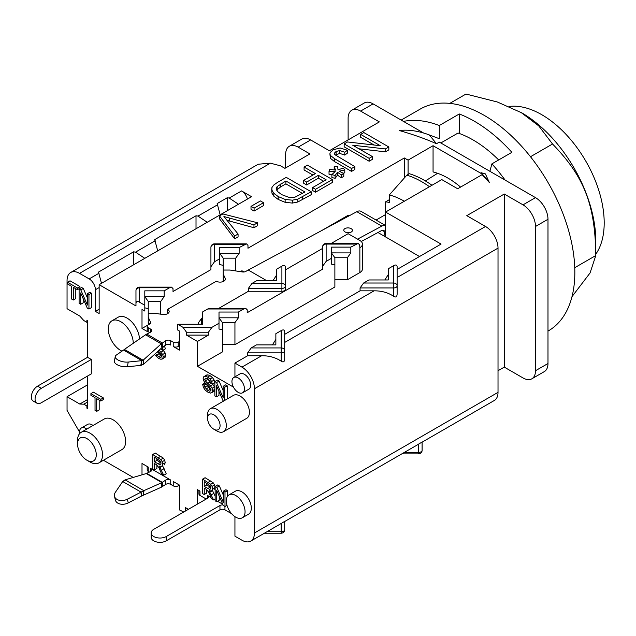 <?xml version="1.0" encoding="UTF-8"?>
<svg xmlns="http://www.w3.org/2000/svg" width="636" height="636" viewBox="0 0 636 636"><rect width="100%" height="100%" fill="white"/><g stroke="black" fill="none" stroke-linecap="round" stroke-linejoin="round"><path stroke-width="0.95" d="M95.034 397.699L95.034 410.419L96.688 411.373L96.688 398.653L100.822 401.038L100.822 399.336L90.916 393.62L90.916 395.322L95.034 397.699M160.98 462.722L156.885 460.377L156.885 458.484M210.834 487.375L206.74 485.03L206.74 483.145M91.282 359.475L91.282 373.896L41.316 402.747A8.832 5.096 120 0 1 36.904 403.184L33.152 401.022A8.832 5.096 -60 0 1 31.8 393.938A8.832 5.096 -60 0 1 37.572 386.155L87.537 357.313L91.282 359.475L41.316 388.318A8.832 5.096 120 0 0 35.544 396.101A8.832 5.096 120 0 0 36.904 403.184M99.152 309.207L95.408 311.37L95.408 289.73A8.832 5.096 -120 0 0 89.159 278.91L79.54 273.361A17.665 10.2 -120 0 0 70.707 272.486A17.665 10.2 -120 0 0 67.05 280.571L67.05 308.699L79.77 316.044L83.793 320.528L86.909 322.333L86.909 320.162L87.537 320.528L87.537 357.313M95.408 311.37L99.152 313.532L99.152 284.682L135.969 305.94L135.969 303.054C136.319 301.329 137.495 301.051 139.507 302.203L144.801 305.264L144.801 290.843L164.183 290.843L169.486 287.782L139.507 287.782L139.507 287.138A3.53 3.53 0 0 0 135.969 290.668L135.969 303.054M140.787 365.398L141.645 360.692A8.832 3.8 10.3 0 0 141.9 360.668L141.049 365.374A8.832 3.8 10.3 0 1 140.787 365.398L127.367 366.749A8.832 3.8 10.3 0 1 118.399 365.318A8.832 3.8 10.3 0 1 114.408 361.184L115.259 356.478A8.832 3.8 10.3 0 1 116.245 355.127L123.416 350.174A8.832 3.8 10.3 0 1 123.559 350.078L124.394 349.403A8.832 5.939 170.1 0 1 124.64 349.228L145.58 334.775L150.549 332.175A3.53 2.043 0 0 0 151.781 330.625A3.53 2.043 0 0 0 150.748 329.178L148.252 327.739A3.53 2.043 180 0 1 147.21 326.3L147.21 330.625A3.53 2.043 180 0 0 148.252 332.064L142.003 328.462L142.003 309.422L144.801 311.036L144.801 305.264M145.58 334.775L161.25 343.822L161.926 347.685L165.551 345.165A3.53 2.043 0 0 1 170.734 345.046L170.734 340.721L173.231 342.16A3.53 2.043 180 0 0 178.231 342.16L179.479 341.445M179.479 345.769L178.231 346.493A3.53 2.043 180 0 1 173.231 346.493L179.479 350.094L179.479 331.054L177.659 330.005L177.659 324.241L182.961 327.302L211.971 327.302L208.433 332.223L208.433 335.108L186.499 335.108L186.499 332.223L182.961 327.302M186.499 335.108L197.462 341.445L197.462 366.32L222.449 351.899L222.449 329.861L218.991 329.019L219.007 312.045L238.389 312.045L243.683 308.985L207.71 308.985L202.646 311.91L202.646 324.241L177.659 324.241M233.444 387.093L197.462 366.32M535.496 226.48L535.496 370.724L547.986 363.514L547.986 219.269L535.496 226.48A17.665 10.2 -120 0 0 523.007 204.848L504.269 194.028L466.792 215.66L485.53 226.48A17.665 10.2 60 0 1 498.02 248.12L254.432 388.755A17.665 10.2 -120 0 0 241.934 367.115L234.938 363.077L234.938 376.822M254.432 388.755L254.432 533L498.02 392.364A17.665 10.2 60 0 1 494.363 400.449L422.105 442.163L422.105 450.344L422.105 442.036L416.103 445.629M234.938 516.663L234.938 536.172L241.934 540.21A17.665 10.2 -120 0 0 250.767 541.085A17.665 10.2 -120 0 0 254.432 533M231.607 513.689L224.945 509.849A3.53 2.043 0 0 0 219.953 509.849L166.234 540.854A8.832 5.096 180 0 1 156.607 541.959A8.832 5.096 180 0 1 151.161 537.253L151.161 532.928A8.832 5.096 180 0 1 153.745 529.319L207.463 498.306A3.53 2.043 180 0 0 208.497 496.867A3.53 2.043 180 0 0 207.463 495.42L207.463 498.306M222.735 504.245L217.576 501.263M215.151 499.864L214.435 499.451M210.993 497.463L207.463 495.42M206.207 499.029L199.966 495.42A3.53 2.043 180 0 1 198.933 493.981L198.933 490.499M197.462 504.078L197.462 489.648L199.966 491.095L199.966 495.42M185.458 511.01L185.513 507.631L188.407 509.309M165.551 480.172L161.926 482.605L146.256 473.558L150.549 471.515A3.53 2.043 180 0 0 151.781 469.964A3.53 2.043 180 0 0 150.748 468.517L170.734 480.061A3.53 2.043 180 0 0 165.551 480.172L165.551 484.505A3.53 2.043 180 0 1 170.734 484.386L173.231 485.832A3.53 2.043 0 0 0 178.231 485.832L179.479 485.109L179.479 509.921L183.732 512.004M179.479 485.109L173.231 481.5L173.231 485.832M149.412 472.079L148.252 471.403L148.252 472.651M147.21 466.482L147.21 469.964A3.53 2.043 0 0 0 148.252 471.403L148.252 467.078L142.003 463.469L142.003 474.822M103.453 460.257L133.21 477.437M87.537 376.059L87.537 408.519L86.909 408.153L86.909 405.991L83.793 404.186L79.77 404.035L67.05 396.689L67.05 410.387L79.54 432.027M233.77 377.498L240.018 373.889A8.832 5.096 60 0 1 244.439 374.326A8.832 5.096 60 0 1 250.202 382.109A8.832 5.096 60 0 1 248.851 389.192L242.602 392.794A8.832 5.096 -120 0 0 243.962 385.718A8.832 5.096 -120 0 0 238.19 377.935A8.832 5.096 -120 0 0 233.77 377.498A8.832 5.096 -120 0 0 232.418 384.573A8.832 5.096 -120 0 0 238.19 392.356A8.832 5.096 -120 0 0 242.602 392.794M133.258 343.281A17.665 10.2 -120 0 0 120.768 321.681A17.665 10.2 -120 0 0 111.936 320.806L118.177 317.197A17.665 10.2 60 0 1 127.009 318.072A17.665 10.2 60 0 1 139.491 338.98M86.782 429.085A8.832 5.096 -120 0 0 85.788 428.418A8.832 5.096 -120 0 0 81.376 427.98L87.617 424.379A8.832 5.096 60 0 1 92.037 424.816A8.832 5.096 60 0 1 93.031 425.476M229.063 494.84L235.312 491.231A13.253 7.648 60 0 1 241.934 491.89A13.253 7.648 60 0 1 250.592 503.561A13.253 7.648 60 0 1 248.565 514.182L242.316 517.784A13.253 7.648 -120 0 0 244.343 507.17A13.253 7.648 -120 0 0 235.694 495.492A13.253 7.648 -120 0 0 229.063 494.84A13.253 7.648 -120 0 0 227.036 505.453A13.253 7.648 -120 0 0 235.694 517.132A13.253 7.648 -120 0 0 242.316 517.784M98.866 462.905L121.977 449.565A17.665 10.2 -120 0 0 124.688 435.406A17.665 10.2 -120 0 0 113.144 419.84A17.665 10.2 -120 0 0 104.312 418.965L81.201 432.305A17.665 10.2 -120 0 0 77.544 440.39L77.544 444A13.253 7.648 -120 0 0 86.909 460.226L90.034 462.03A17.665 10.2 -120 0 0 98.866 462.905A17.665 10.2 -120 0 0 101.577 448.746A17.665 10.2 -120 0 0 90.034 433.18A17.665 10.2 -120 0 0 81.201 432.305M216.956 431.017L213.831 429.213L216.956 431.017A13.253 7.648 -120 0 0 223.578 431.669L246.689 418.329A13.253 7.648 -120 0 0 248.716 407.716A13.253 7.648 -120 0 0 240.066 396.037A13.253 7.648 -120 0 0 233.436 395.377L210.325 408.725A13.253 7.648 -120 0 0 207.582 414.791L207.582 418.393A8.832 5.096 -120 0 0 213.831 429.213L213.831 429.213A8.832 5.096 -120 0 0 220.08 425.603A8.832 5.096 -120 0 0 213.831 414.791A8.832 5.096 -120 0 0 207.582 418.393M73.291 300.017L73.291 287.289L77.425 289.674L79.929 288.235L79.929 286.534L70.024 280.818L67.527 282.257L67.527 283.958L71.645 286.335L71.645 299.063L73.291 300.017L75.795 298.57L75.795 288.736M80.693 304.286L80.693 292.95L87.251 308.07L88.945 309.048L88.945 294.627L87.363 293.713L87.363 305.034L80.804 289.921L79.103 288.943L79.103 303.372L80.693 304.286L83.189 302.839L83.189 298.705M88.945 309.048L91.449 307.609L91.449 293.188L89.859 292.266L87.363 293.713M87.363 297.839L83.3 288.482L81.607 287.504L79.103 288.943M154.421 354.475L158.595 358.481L160.995 359.3L162.641 358.664L162.18 359.062L165.137 357.225L165.71 355.381L165.193 353.036L163.118 350.166M161.059 348.464L161.25 349.546L162.84 350.325L165.336 348.878L164.533 345.849M161.576 355.572L159.095 353.751L157.688 351.517M154.389 469.877L154.389 463.469L156.305 464.574L158.817 467.444L161.663 474.074L163.746 475.275L159.207 466.093L161.862 466.283L162.721 464.201L162.196 461.72L160.813 459.55L152.735 454.494L152.735 468.923L154.389 469.877L156.885 468.43L156.885 464.932M163.746 475.275L166.242 473.836L162.633 465.846M164.247 464.908L165.225 462.754L164.7 460.281L163.317 458.111L155.232 453.055L152.735 454.494M96.688 411.373L99.184 409.934L99.184 400.092M100.822 401.038L103.318 399.599L103.318 397.898L93.42 392.181L90.916 393.62M204.243 494.53L204.243 488.13L206.159 489.235L208.672 492.105L211.526 498.735L213.601 499.936L209.061 490.746L211.716 490.944L212.575 488.853L212.05 486.381L210.667 484.211L202.59 479.154L202.59 493.576L204.243 494.53L206.74 493.091L206.74 489.593M215.151 496.231L212.488 490.499M214.101 489.569L215.079 487.415L214.555 484.942L213.171 482.772L205.094 477.708L202.59 479.154M216.733 501.74L216.733 490.412L223.3 505.533L224.993 506.51L224.993 492.089L223.411 491.175L223.411 502.496L216.844 487.383L215.151 486.405L215.151 500.826L216.733 501.74L219.237 500.301L219.237 496.167M227.489 496.342L227.489 490.642L225.907 489.728L223.411 491.175M223.411 495.301L219.348 485.944L217.647 484.966L215.151 486.405M214.547 391.013L212.05 392.46L212.623 390.615L212.098 388.27L210.492 385.869L205.237 380.885L204.752 379.326L205.428 378.189L207.622 378.817L209.793 380.773L210.667 383.333L212.249 384.112L211.629 381.489L209.999 379.024L207.551 377.092L205.261 376.266L203.695 376.806L203.154 378.531L203.592 380.582L204.927 382.697L209.562 386.974L211.033 389.852L210.675 390.886L209.602 391.156L207.932 390.512L204.752 387.133L204.236 385.058L202.677 384.319L203.361 387.308L205.158 390.059L208.004 392.269L210.405 393.096L214.865 390.504M214.865 387.539L212.527 383.953M210.413 382.069L207.376 378.674M212.249 384.112L214.745 382.673L214.133 380.042L212.496 377.585L210.055 375.653L207.757 374.827L206.191 375.359M210.985 389.367L208.513 387.547L206.891 384.605M224.707 400.426L224.707 387.245L223.125 386.33L223.125 397.651L216.558 382.538L214.865 381.56L214.865 395.982L216.447 396.904L218.951 395.457L218.951 391.323M227.203 398.979L227.203 385.798L225.621 384.883L223.125 386.33M223.125 390.456L219.062 381.099L217.361 380.121L214.865 381.56M111.936 320.806A17.665 10.2 -120 0 0 109.225 334.965A17.665 10.2 -120 0 0 120.768 350.531A17.665 10.2 -120 0 0 121.985 351.159M81.376 427.98A8.832 5.096 -120 0 0 79.675 433.569M90.034 462.03L86.909 460.226A13.253 7.648 -120 0 0 96.282 454.82A13.253 7.648 -120 0 0 86.909 438.594A13.253 7.648 -120 0 0 77.544 444M223.578 431.669A13.253 7.648 -120 0 0 225.605 421.056A13.253 7.648 -120 0 0 216.956 409.377A13.253 7.648 -120 0 0 210.325 408.725M79.929 286.534L77.425 287.973L67.527 282.257M77.425 289.674L77.425 287.973M157.927 351.199L161.274 354.689L161.266 357.098L160.185 357.36L158.515 356.724L155.343 353.346M162.84 350.325L162.132 347.495M165.137 357.225L162.641 358.664L163.214 356.828L162.689 354.483L159.103 350.237M154.389 461.815L154.389 457.046L160.367 461.156L161.019 463.215L160.685 464.32L159.716 464.622L154.389 461.815L156.885 460.377M160.685 464.32L159.716 464.622L160.908 463.938M204.243 486.476L204.243 481.698L210.222 485.817L210.874 487.868L210.54 488.981L209.57 489.283L204.243 486.476L206.74 485.03M210.54 488.981L209.57 489.283L210.762 488.599M206.589 375.025L203.695 376.806M216.447 396.904L216.447 385.567L223.013 400.688L223.626 401.046M83.3 288.482L80.804 289.921M91.449 293.188L88.945 294.627M164.072 468.653L161.576 470.091M103.318 397.898L100.822 399.336M213.927 493.313L211.43 494.752M215.151 499.037L213.601 499.936M219.348 485.944L216.844 487.383M227.489 490.642L224.993 492.089M227.004 505.35L224.993 506.51M205.118 382.912L202.677 384.319M206.159 383.945L204.236 385.058M219.062 381.099L216.558 382.538M227.203 385.798L224.707 387.245M86.909 408.153L87.537 407.795M86.909 405.991L87.537 405.633M83.793 404.186L87.537 402.024M79.77 404.035L87.537 399.551M67.05 396.689L87.537 384.86M70.707 272.486L258.216 164.223L270.387 163.174L280.54 165.829L284.912 168.349L309.891 153.928L298.149 147.147A17.665 10.2 -120 0 0 289.316 146.272A17.665 10.2 -120 0 0 285.659 154.357L285.659 167.92M289.316 146.272L301.806 139.061A17.665 10.2 60 0 1 310.638 139.936L329.376 150.756L379.35 121.905L360.612 111.085A17.665 10.2 -120 0 0 351.78 110.211A17.665 10.2 -120 0 0 348.115 118.296L348.115 139.936M197.462 341.445L208.433 335.108M202.646 324.241L202.646 317.682L201.699 318.231L201.699 324.241M284.697 342.43L284.697 334.353L360.071 290.835L374.063 290.835L284.697 342.43M234.938 363.077L247.65 355.739L261.635 355.739L241.934 367.115M356.112 244.081L326.133 244.081L326.133 261.388L331.435 258.327L331.435 247.134L350.81 247.134L358.155 243.421L359.642 244.924L359.857 247.682A8.832 5.096 0 0 0 362.448 244.081A8.832 5.096 0 0 0 359.857 240.472L348.115 233.69L331.253 243.429M357.909 243.429L326.133 243.429L326.133 244.081A3.53 2.886 180 0 0 322.595 246.959L322.595 269.195L322.595 266.309L326.133 261.388M243.683 308.985L245.727 308.333L247.221 309.835L247.221 312.713L322.595 269.195M281.907 291.264L281.907 266.15L276.612 269.203L276.612 280.397L257.23 280.397L251.928 283.457L281.907 283.457A3.53 2.886 0 0 1 285.445 286.343L285.445 289.229A3.53 2.043 0 0 1 281.907 291.264L248.398 291.264L218.824 308.341M322.595 248.43L285.445 269.879M276.612 190.156L280.555 186.936L285.89 183.86L302.482 193.431M399.265 130.523C413.257 134.514 425.667 138.918 436.479 143.728L429.316 134.935A123.662 71.399 -120 0 0 429.221 134.904A123.662 71.399 -120 0 0 399.265 130.523M489.903 171.307L491.89 163.865A128.082 73.951 60 0 1 505.135 180.107L439.309 142.098L436.479 143.728M505.135 180.107L535.496 197.629A17.665 10.2 60 0 1 547.986 219.269M482.271 174.558L457.674 188.765L441.805 179.598L385.591 212.058L441.058 244.081L397.118 269.441M481.826 173.859L433.06 145.708L408.081 160.129L404.329 157.966L404.329 177.977M244.439 244.51L214.451 244.51L214.451 261.817L219.754 258.757L219.754 247.571L239.136 247.571L246.482 243.858L247.968 245.353L247.968 248.239L404.329 157.966M169.486 287.782L171.529 287.13L173.016 288.625L173.016 291.511L210.921 269.632L210.921 266.746L214.451 261.817M99.152 284.682L251.554 196.691L241.561 190.927A8.832 5.096 60 0 1 247.436 199.076M238.484 204.243L229.214 198.058L227.243 197.748L217.154 203.576L220.167 214.817M207.256 222.274L197.979 216.089L196.015 215.779L154.699 239.629L157.712 250.878M144.793 258.335L135.524 252.142L133.552 251.84L98.485 272.089L101.498 283.33M351.78 110.211L364.269 103A17.665 10.2 60 0 1 373.101 103.875L423.552 133.004M358.927 148.792L385.432 151.829L388.827 149.873L388.827 146.988L363.84 132.566L360.668 134.395L360.668 137.281L374.063 145.008M360.668 134.395L380.304 145.724L347.55 141.971L344.156 143.927L344.156 146.813L369.142 161.234L372.306 159.405L372.306 156.52L352.694 145.199L385.432 148.943L388.827 146.988M329.877 153.809L330.418 158.324L334.512 161.568L351.533 171.402L354.84 169.494L354.84 166.608L334.846 154.659L334.536 153.045L336.11 151.479L339.815 150.557L344.807 152.211L347.375 150.255L340.085 147.973L333.145 149.794L330.203 152.537L329.877 153.809L330.418 155.438L334.512 158.682L351.533 168.516L354.84 166.608M335.204 155.025L339.815 153.443L344.807 155.097L347.375 153.141L347.375 150.255M334.17 166.751L335.617 170.146L329.623 169.383L329.027 171.394L335.172 171.561L331.889 174.566L335.093 175.512L337.478 172.245L341.309 174.908L343.782 173.485L339.195 171.227L344.784 169.915L343.154 168.063L338.018 169.923L337.629 166.425L334.17 166.751L334.25 169.939M329.027 171.394L329.027 174.28L332.016 174.423M331.889 174.566L331.889 177.452L335.093 178.398L337.478 175.131L341.309 177.794L343.782 176.371L343.782 173.485M343.273 173.199L344.784 172.793L344.784 169.915M304.088 167.061L315.44 173.612L303.714 180.378L306.663 182.087L318.39 175.313L326.125 179.781L312.578 187.604L315.528 189.305L332.382 179.575L307.395 165.153L304.088 167.061L304.088 169.947L312.944 175.051M303.714 180.378L303.714 183.263L306.663 184.965L318.39 178.199L323.629 181.22M312.578 187.604L312.578 190.49L315.528 192.191L332.382 182.46L332.382 179.575M271.707 188.82L271.906 193.074L273.838 196.166L278.218 199.458L285.143 202.312L292.361 203.075L297.815 201.994L311.235 194.672L311.235 191.786L286.248 177.357L277.232 182.564L273.647 185.116L271.914 187.564L271.906 190.188L273.838 193.28L278.218 196.58L285.143 199.426L292.361 200.189L297.815 199.116L311.235 191.786M251.005 206.366L251.005 209.252L254.09 211.033L263.511 205.587L263.511 202.709L260.426 200.928L251.005 206.366L254.09 208.147L263.511 202.709M219.492 215.898L219.492 218.784L234.692 238.858L238.071 236.91L238.071 234.024L223.928 216.51L253.971 224.842L257.548 222.775L222.886 213.942L219.492 215.898L234.692 235.972L238.071 234.024M227.283 220.422L253.971 227.728L257.548 225.661L257.548 222.775M485.403 173.906L489.346 182.524L482.811 175.401L481.078 172.698L485.403 173.906M211.971 327.302L219.007 323.239M485.53 226.48L397.118 277.519L397.118 285.906A3.53 2.886 0 0 0 393.589 283.02L393.589 265.713L388.286 268.774L388.286 279.967L368.904 279.967L363.609 283.02L393.589 283.02L393.589 287.949A3.53 2.043 0 0 0 397.118 285.906L397.118 294.214C396.912 296.996 395.735 297.672 393.589 296.257C387.96 292.56 381.449 290.755 374.063 290.835M247.65 355.739L247.65 352.853L281.16 352.853L281.16 330.625L275.865 333.685L275.865 344.871L256.483 344.871L251.18 347.932L281.16 347.932A3.53 2.886 0 0 1 284.697 350.818L284.697 359.125C284.491 361.9 283.314 362.584 281.16 361.169C275.531 357.472 269.02 355.659 261.635 355.739M248.398 291.264L248.398 288.378L251.928 283.457M207.71 308.985L209.896 308.341M198.217 324.241L198.217 323.08L201.699 318.231M170.734 340.721A3.53 2.043 0 0 0 165.551 340.832L161.25 343.822L143.339 360.024A8.832 5.939 170.1 0 1 143.116 360.215L143.792 364.086A8.832 5.939 170.1 0 0 144.014 363.887L143.339 360.024M147.21 326.3A3.53 2.043 180 0 1 148.252 324.853L149.587 324.082A3.53 2.043 180 0 0 150.621 322.635A3.53 2.043 180 0 0 150.501 322.11L148.252 317.253M148.252 313.317L155.073 313.317L162.498 314.462A5.303 3.061 180 0 0 169.168 311.505A5.303 3.061 180 0 0 167.618 309.342L216.32 281.223A5.303 3.061 180 0 0 222.099 281.891A5.303 3.061 180 0 0 225.367 279.061A5.303 3.061 180 0 0 225.192 278.266L223.196 273.981M223.196 270.046L230.025 270.046L242.372 271.954A3.53 2.043 180 0 0 245.79 271.421L248.231 270.014L266.206 280.397M276.612 274.998L273.17 280.397M142.003 328.462L148.236 324.861M149.444 324.161L148.252 321.585M244.033 271.977L241.934 270.761L240.408 271.644M224.373 280.842L223.196 278.314M148.252 324.853L148.252 301.44L144.801 296.63M148.252 308.659L144.801 307.824M144.801 304.111L144.801 300.367M144.785 296.599L164.199 296.615L164.183 290.843M164.199 296.615L160.741 301.44L148.252 301.44M167.618 309.342L167.618 313.667M160.741 314.192L160.741 301.44M223.196 281.533L223.196 265.379L219.746 264.544L219.754 258.757M139.507 302.203L139.507 287.782A3.53 2.886 180 0 0 135.969 290.668M246.227 243.858L214.451 243.858L214.451 244.51A3.53 2.886 180 0 0 210.921 247.396L210.921 266.746M376.075 220.056L385.591 214.555M321.562 230.63L348.115 215.302L349.077 215.858M235.694 270.92L235.694 258.168L239.144 253.343L239.136 247.571M389.343 199.68L385.591 201.843L385.591 236.942L419.506 256.523M404.329 201.238A79.5 45.895 -120 0 0 389.343 194.934L389.343 202.455A70.668 40.799 -120 0 0 385.591 201.843M165.551 484.505L161.25 487.248L143.339 495.229A8.832 4.094 8.3 0 1 143.116 495.325L141.9 495.834A8.832 6.129 167 0 1 141.645 495.969L128.226 502.909A8.832 6.129 167 0 1 115.347 499.976L114.488 496.255A8.832 6.129 167 0 1 115.386 492.272L122.557 481.73A8.832 6.129 167 0 1 122.708 481.524L125.069 479.862A8.832 4.094 8.3 0 1 125.316 479.79L146.256 473.558M264.401 533.214L281.16 533.214L281.16 531.72L266.993 531.72M389.343 194.934L406.825 175.154A90.98 52.526 60 0 1 429.483 186.722M498.02 370.724L504.269 367.115L504.269 194.028M535.496 370.724A17.665 10.2 -120 0 1 531.839 378.81A17.665 10.2 -120 0 1 523.007 377.935L504.269 367.115M278.687 524.962L284.697 521.369L284.697 529.677A3.53 2.043 180 0 1 281.16 531.72L281.16 523.412M284.697 521.504L284.697 529.677A3.53 3.53 0 0 1 281.16 533.214M498.02 248.12L498.02 392.364M281.16 361.169L281.16 352.853A3.53 2.043 0 0 0 284.697 350.818L284.697 331.467C284.348 329.75 283.171 329.464 281.16 330.625M360.071 290.835L360.071 287.949L363.609 283.02M272.415 344.871L275.865 339.473M397.118 285.906L397.118 266.556C396.777 264.838 395.6 264.56 393.589 265.713M384.844 279.967L388.286 274.561M388.286 278.298L388.286 279.967M334.878 279.776L347.367 279.776L359.857 272.566A8.832 5.096 180 0 0 362.448 268.956L362.448 244.081M377.951 232.522L385.591 236.942M222.449 344.688L234.938 344.688L334.878 286.987L334.878 257.739L347.367 257.739L347.367 279.776M331.412 252.897L350.826 252.913L347.367 257.739M350.826 252.913L350.81 247.134M281.907 266.15C283.918 264.989 285.095 265.268 285.445 266.993L285.445 286.343A3.53 2.043 0 0 1 281.907 288.378L248.398 288.378M276.612 278.727L276.604 280.397M382.156 230.311L384.049 231.409A3.53 2.043 -60 0 0 383.373 230.383A3.53 2.043 -60 0 0 381.695 230.51L361.232 241.497M248.231 270.014L356.844 211.685L381.823 226.114L357.559 239.144M351.167 228.658A4.325 2.409 1.7 0 0 346.215 228.093A4.325 2.409 1.7 0 0 343.814 230.502A4.325 2.409 1.7 0 0 345.054 231.941A4.325 2.409 1.7 0 0 349.458 232.617A4.325 2.409 1.7 0 0 352.384 230.757A4.325 2.409 1.7 0 0 351.167 228.658M356.844 211.685A8.832 5.096 -60 0 1 361.041 211.375L385.591 225.549M381.823 226.114A8.832 5.096 -60 0 1 385.591 225.589M406.825 175.154L409.33 173.715A90.98 52.526 60 0 1 431.979 185.275M408.081 174.431L408.081 160.129M433.06 145.708L433.06 171.943A76.845 44.369 60 0 1 460.575 187.079M425.357 180.934L437.616 173.302M403.463 121.404A128.082 73.951 -120 0 1 439.309 125.515L459.295 113.971L459.295 133.473M459.295 113.971A128.082 73.951 60 0 1 474.281 121.182A128.082 73.951 60 0 1 511.885 152.33L491.89 163.865M547.986 363.514A17.665 10.2 60 0 1 544.329 371.599L531.839 378.81M401.173 120.077L420.237 109.074A128.082 73.951 -120 0 1 484.282 115.41A128.082 73.951 60 0 1 567.948 228.276A128.082 73.951 60 0 1 548.319 330.911L547.986 331.102M439.309 125.515L439.309 138.704L429.221 134.904M571.995 296.654L590.049 272.979L595.805 255.537L574.761 267.684M520.86 112.326L538.732 125.88L552.533 144.006C584.269 176.705 595.201 204.848 595.805 255.537L595.805 241.108A104.725 60.468 -120 0 0 521.759 112.842L497.384 102.006L465.989 94.041L449.803 103.382M595.805 254.138A88.332 50.999 60 0 0 595.845 182.015A88.332 50.999 60 0 0 541.745 114.695A88.332 50.999 -120 0 0 509.142 106.474M552.533 144.006L530.488 156.734M440.82 142.973L458.047 133.027A105.997 61.199 60 0 1 498.672 159.954M481.078 172.698A123.662 71.399 60 0 1 489.346 182.524M227.243 197.748L227.243 210.731M133.552 251.84L133.552 264.822M196.015 215.779L196.015 228.761M385.591 230.113L384.049 231.409L385.209 236.719M223.196 265.379L223.196 258.168L235.694 258.168M223.196 258.168L219.754 253.359M219.746 264.544L219.754 257.095M219.738 253.327L239.144 253.343M334.878 257.739L331.435 252.921M334.878 264.95L331.42 264.115L331.435 256.658M331.42 264.115L331.435 258.327M234.938 344.688L234.938 322.643L238.397 317.817L238.389 312.045M326.133 243.429A3.53 3.53 0 0 0 322.595 246.959L322.595 266.309M222.449 329.861L222.449 322.643L234.938 322.643M218.991 317.809L238.397 317.817M222.449 322.643L219.007 317.833M218.991 329.019L219.007 321.57M275.865 343.202L275.857 344.871M247.65 352.853L251.18 347.932M401.817 453.881L418.567 453.881L418.567 444.079M151.161 532.928A8.832 5.096 180 0 0 156.607 537.635A8.832 5.096 180 0 0 166.234 536.53L219.953 505.517A3.53 2.043 180 0 1 223.045 504.952M143.116 495.325L143.792 490.674A8.832 4.094 8.3 0 0 144.014 490.587L161.926 482.605L161.25 487.248M146.765 473.383L162.315 482.358L162.315 486.683M125.069 479.862L143.792 490.674L141.049 492.113L141.9 495.834M122.708 481.524L141.049 492.113A8.832 6.129 167 0 1 140.787 492.248L141.645 495.969M114.488 496.255A8.832 6.129 167 0 0 127.367 499.188L140.787 492.248M162.315 347.343L162.315 343.019L146.765 334.043M161.926 347.685L144.014 363.887M123.559 350.078L141.9 360.668L143.116 360.215L124.394 349.403M141.049 365.374L143.792 364.086M141.645 360.692L128.226 362.043A8.832 3.8 10.3 0 1 119.258 360.612A8.832 3.8 10.3 0 1 115.259 356.478M385.432 151.829L385.432 148.943M369.142 161.234L369.142 158.348L372.306 156.52M344.156 143.927L369.142 158.348M334.417 153.594L334.536 154.158M285.89 180.974L304.978 191.993L294.937 197.192L288.99 197.367L281.684 194.64L277.519 191.468L276.191 188.598L277.145 186.547L285.89 180.974L285.89 183.86M344.807 155.097L344.807 152.211M351.533 171.402L351.533 168.516M341.309 177.794L341.309 174.908M337.478 175.131L337.478 172.245M335.093 178.398L335.093 175.512M315.528 192.191L315.528 189.305M318.39 178.199L318.39 175.313M306.663 184.965L306.663 182.087M254.09 211.033L254.09 208.147M253.971 227.728L253.971 224.842M234.692 238.858L234.692 235.972M86.909 322.333L87.537 321.967M148.252 332.064L148.252 327.739M150.748 332.064L150.748 329.178M173.231 346.493L173.231 342.16M224.945 506.487L224.945 509.849M170.734 480.061L170.734 484.386M150.748 468.517L150.748 471.403M157.839 351.899L156.257 352.813M159.095 353.751L156.599 355.198M161.019 355.278L158.515 356.724M161.56 356.565L160.185 357.36M164.724 346.254L162.22 347.693M163.579 350.635L161.083 352.082M165.193 353.036L162.689 354.483M165.71 355.381L163.214 356.828M160.773 456.25L158.277 457.689M163.317 458.111L160.813 459.55M164.7 460.281L162.196 461.72M165.225 462.754L162.721 464.201M162.697 465.942L160.2 467.388M160.439 462.428L157.943 463.867M210.627 480.911L208.131 482.35M213.171 482.772L210.667 484.211M214.555 484.942L212.05 486.381M215.079 487.415L212.575 488.853M212.551 490.602L210.055 492.041M210.293 487.081L207.797 488.528M207.249 385.694L204.752 387.133M208.513 387.547L206.008 388.986M210.429 389.073L207.932 390.512M210.969 390.361L209.602 391.156M207.757 374.827L205.261 376.266M210.055 375.653L207.551 377.092M212.496 377.585L209.999 379.024M214.133 380.042L211.629 381.489M206.533 378.293L204.752 379.326M207.734 379.438L205.237 380.885M210.222 381.91L207.726 383.349M212.988 384.43L210.492 385.869M214.602 386.831L212.098 388.27M214.865 389.327L212.623 390.615M298.149 147.147L310.638 139.936M535.496 197.629L523.007 204.848M229.214 198.058L241.561 190.927M197.979 216.089L217.687 204.713M135.524 252.142L155.224 240.774M89.159 278.91L99.017 273.226M79.54 273.361L270.387 163.174M360.612 111.085L373.101 103.875M186.499 332.223L208.433 332.223M150.501 323.168L150.501 322.11M178.231 346.493L178.231 342.16M178.231 484.386L178.231 485.832M186.308 510.517L185.513 510.517M360.071 287.949L393.589 287.949L393.589 296.257M359.857 247.682L359.857 272.566M95.408 289.73L99.152 287.567M225.192 279.856L225.192 278.266M418.567 453.881A3.53 3.53 0 0 0 422.105 450.344A3.53 2.043 180 0 1 418.567 452.387L404.401 452.387M219.953 505.517L219.953 509.849M166.234 536.53L166.234 540.854M144.014 490.587L143.339 495.229M127.367 499.188L128.226 502.909M165.551 345.165L165.551 340.832M127.367 366.749L128.226 362.043M339.815 153.443L339.815 150.557M336.11 154.365L336.11 151.479M334.512 161.568L334.512 158.682M330.418 158.324L330.418 155.438M302.625 199.64L302.625 196.755M297.815 201.994L297.815 199.116M292.361 203.075L292.361 200.189M285.143 202.312L285.143 199.426M278.218 199.458L278.218 196.58M273.838 196.166L273.838 193.28M271.906 193.074L271.906 190.188M280.555 186.936L280.555 184.05M277.145 189.433L277.145 186.547M229.326 221.002L229.326 218.116M41.316 388.318L37.572 386.155M171.283 287.138L139.507 287.138M214.451 243.858A3.53 3.53 0 0 0 210.921 247.396M250.767 541.085L279.307 524.605M284.697 521.496L416.715 445.272M245.48 308.341L209.753 308.341"/></g></svg>
